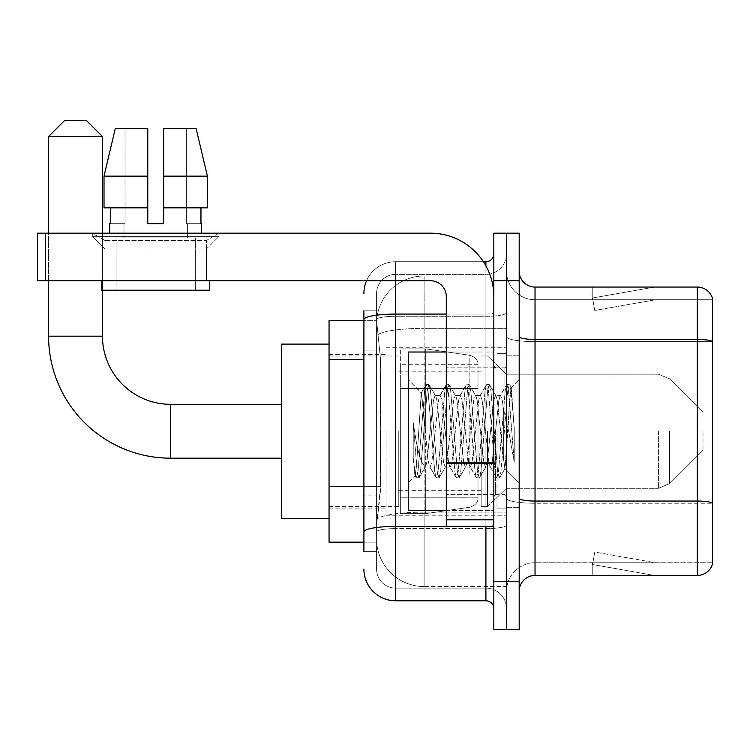 <?xml version="1.0" encoding="UTF-8"?>
<svg xmlns="http://www.w3.org/2000/svg" width="750" height="750" viewBox="0 0 750 750"><rect width="100%" height="100%" fill="white"/><g stroke="black" fill="none" stroke-linecap="round" stroke-linejoin="round"><path stroke-width="0.56" stroke-dasharray="3.75 2.81" d="M506.512 431.25L506.512 515.231L506.512 431.25M386.091 431.25L386.091 515.231L386.091 431.25M363.909 486.375L380.55 486.375L380.241 494.634L376.781 523.153L380.55 486.375L380.55 359.616L380.55 486.375L329.053 486.375L329.053 542.166L376.688 542.166L376.584 538.997A47.531 47.531 0 0 0 424.116 586.528L506.512 586.528L506.512 512.147L506.512 586.528L424.116 586.528L424.116 512.147L424.116 586.528A47.531 47.531 0 0 1 376.584 538.997L376.584 529.322L376.688 542.166L363.909 542.166M376.781 523.153L376.584 529.322L376.781 523.153M329.053 431.25L329.053 518.4L329.053 431.25M424.116 275.972L506.512 275.972L506.512 328.341L506.512 275.972L424.116 275.972A47.531 47.531 0 0 0 376.65 320.981L380.55 359.616L376.65 320.981A47.531 47.531 0 0 1 424.116 275.972L424.116 328.341L506.512 328.341L506.512 512.147L506.512 328.341L424.116 328.341L424.116 275.972A47.531 47.531 0 0 0 376.65 320.981M363.909 350.109L376.584 350.109L376.584 495.881L376.584 310.828L376.584 350.109L363.909 350.109L363.909 495.881L363.909 320.334L376.688 320.334L329.053 320.334L329.053 486.375M363.909 551.672L376.584 551.672L363.909 551.672L363.909 495.881L376.584 495.881L376.584 551.672L376.584 495.881L363.909 495.881M363.909 569.1A31.687 31.687 0 0 0 395.597 600.797L395.597 588.113A19.013 19.013 0 0 1 376.584 569.1L376.584 319.584L376.584 569.1A19.013 19.013 0 0 0 395.597 588.113L485.916 588.113L485.916 537.413L485.916 600.797A7.922 7.922 0 0 1 493.837 608.719L493.837 253.781L493.837 608.719M506.512 537.413L506.512 312.703L506.512 537.413M493.837 431.25L493.837 510.478L493.837 431.25M493.837 280.725L493.837 233.184L506.512 233.184L506.512 280.725L506.512 233.184L519.188 233.184L519.188 280.725L506.512 280.725L506.512 581.775L506.512 280.725L493.837 280.725L493.837 581.775L506.512 581.775L506.512 629.316L506.512 581.775L519.188 581.775L519.188 280.725M519.188 581.775L519.188 629.316L493.837 629.316L493.837 581.775M506.512 253.781L506.512 312.703L506.512 253.781A20.597 20.597 0 0 1 485.916 274.387A20.597 20.597 0 0 0 506.512 253.781A20.597 20.597 0 0 1 485.916 274.387L485.916 588.113L395.597 588.113L395.597 528.609L485.916 528.609A20.597 3.581 0 0 0 506.512 525.028A20.597 3.581 0 0 1 485.916 528.609L485.916 274.387L395.597 274.387L485.916 274.387M366.553 280.725A31.687 31.687 0 0 1 395.597 261.703L485.916 261.703A7.922 7.922 0 0 0 493.837 253.781A7.922 7.922 0 0 1 485.916 261.703L485.916 537.413L485.916 528.609L395.597 528.609L395.597 274.387L395.597 316.284L485.916 316.284A20.597 3.581 0 0 0 506.512 312.703A20.597 3.581 0 0 1 485.916 316.284L395.597 316.284L395.597 537.413L395.597 526.406L485.916 526.406A7.922 1.378 0 0 0 493.837 525.028A7.922 1.378 0 0 1 488.672 526.322M395.597 600.797L485.916 600.797M363.909 310.828L376.584 310.828L363.909 310.828L363.909 531.909A31.687 5.503 180 0 1 395.597 526.406L395.597 261.703A31.687 31.687 0 0 0 363.909 293.4A31.687 31.687 0 0 1 395.597 261.703L483.394 261.703M363.909 531.909L363.909 537.413M376.584 293.4L376.584 319.584L376.584 293.4A19.013 19.013 0 0 1 395.597 274.387A19.013 19.013 0 0 0 376.584 293.4A19.013 19.013 0 0 1 395.597 274.387M506.512 608.719A20.597 20.597 0 0 0 485.916 588.113A20.597 20.597 0 0 1 506.512 608.719A20.597 20.597 0 0 0 485.916 588.113M519.188 431.25L519.188 355.191L519.188 431.25M497.006 431.25L497.006 508.894L497.006 431.25M506.512 512.062L506.512 336.684L506.512 512.062M519.188 498.3L519.188 336.684L519.188 498.3A15.844 2.747 0 0 0 535.031 501.056L697.284 501.056A15.844 2.747 180 0 1 712.5 503.034L535.031 503.259L535.031 562.762A28.519 28.519 0 0 0 506.512 591.281A28.519 28.519 0 0 1 535.031 562.762L712.5 562.762L712.5 298.472A15.844 15.844 0 0 0 697.284 287.062L697.284 575.438A15.844 15.844 0 0 0 712.5 564.028L712.5 512.062L712.5 562.762L535.031 562.762L535.031 287.062A15.844 15.844 0 0 1 519.188 271.219L519.188 336.684L519.188 271.219M506.512 271.219L506.512 336.684L506.512 271.219A28.519 28.519 0 0 0 535.031 299.738A28.519 28.519 0 0 1 506.512 271.219A28.519 28.519 0 0 0 535.031 299.738L535.031 503.259A28.519 4.95 0 0 1 506.512 498.3A28.519 4.95 0 0 0 535.031 503.259L535.031 299.738L712.5 299.738L535.031 299.738M653.409 575.25A12.675 12.675 0 0 0 655.613 575.438L592.238 575.438L655.613 575.438A12.675 12.675 0 0 1 653.409 575.25A12.675 12.675 0 0 0 655.613 575.438A12.675 12.675 0 0 1 653.409 575.25A12.675 12.675 0 0 0 655.613 575.438A12.675 12.675 0 0 1 653.409 575.25A12.675 12.675 0 0 0 655.613 575.438A12.675 12.675 0 0 1 653.409 575.25A12.675 12.675 0 0 0 655.613 575.438A12.675 12.675 0 0 1 653.409 575.25L592.556 564.516L653.409 575.25M592.238 562.762L592.238 575.438L592.238 562.762L592.866 562.762L592.556 564.516L592.866 562.762L592.238 562.762L592.238 575.438L592.238 562.762L592.866 562.762L592.556 564.516L592.866 562.762L592.238 562.762L592.238 575.438L592.238 562.762L592.866 562.762L592.556 564.516L592.866 562.762L592.238 562.762L592.238 575.438L592.238 562.762L592.866 562.762L592.556 564.516L592.866 562.762L592.238 562.762L592.238 575.438L592.238 562.762L592.866 562.762L592.556 564.516L592.866 562.762L592.238 562.762M697.284 575.438L535.031 575.438L535.031 503.259L712.5 503.259L712.5 341.419A15.844 2.747 180 0 0 697.284 339.431L535.031 339.431A15.844 2.747 0 0 1 519.188 336.684M712.5 298.472A15.844 15.844 0 0 0 697.284 287.062L535.031 287.062M655.613 287.062L592.238 287.062L655.613 287.062A12.675 12.675 0 0 0 653.409 287.25A12.675 12.675 0 0 1 655.613 287.062A12.675 12.675 0 0 0 653.409 287.25A12.675 12.675 0 0 1 655.613 287.062A12.675 12.675 0 0 0 653.409 287.25A12.675 12.675 0 0 1 655.613 287.062A12.675 12.675 0 0 0 653.409 287.25A12.675 12.675 0 0 1 655.613 287.062A12.675 12.675 0 0 0 653.409 287.25A12.675 12.675 0 0 1 655.613 287.062M519.188 591.281A15.844 15.844 0 0 1 535.031 575.438M655.613 562.762L592.866 562.762L655.613 562.762L592.866 562.762L655.613 562.762L592.866 562.762L655.613 562.762L592.866 562.762L655.613 562.762L592.866 562.762L655.613 562.762L594.759 552.038L592.866 562.762L594.759 552.038L592.866 562.762L594.759 552.038L592.866 562.762L594.759 552.038L592.866 562.762L594.759 552.038L592.866 562.762L594.759 552.038L655.613 562.762M592.866 299.738L592.238 299.738L592.866 299.738L592.238 299.738L592.866 299.738L592.238 299.738L592.866 299.738L592.238 299.738L592.866 299.738L592.238 299.738L592.866 299.738L592.556 297.984L653.409 287.25L592.556 297.984L592.866 299.738L592.556 297.984L653.409 287.25L592.556 297.984L592.866 299.738L592.556 297.984L653.409 287.25L592.556 297.984L592.866 299.738L592.556 297.984L653.409 287.25L592.556 297.984L592.866 299.738L592.556 297.984L653.409 287.25L592.556 297.984L592.866 299.738L655.613 299.738L592.866 299.738L655.613 299.738L592.866 299.738L655.613 299.738L592.866 299.738L655.613 299.738L592.866 299.738L655.613 299.738L592.866 299.738L594.759 310.463L592.866 299.738M592.238 287.062L592.238 299.738L592.238 287.062M655.613 299.738L594.759 310.463L655.613 299.738M446.306 510.478L493.837 510.478L408.272 510.478L408.272 352.022L408.272 482.906L408.272 352.022L493.837 352.022L446.306 352.022M445.238 431.25L441.881 400.238L440.203 395.438L439.669 395.887L438.525 400.238L431.822 462.262L430.144 467.062L429.609 466.613L428.466 462.262L421.247 392.991L416.728 462.234L415.181 475.997L413.231 457.847L413.231 422.653L414.562 431.25C417.441 450.506 420.628 461.906 424.116 465.459L424.116 431.25L424.116 465.459L425.109 467.062L424.116 465.459C420.628 461.906 417.441 450.506 414.562 431.25L413.231 422.653L417.141 471.694L418.819 477.956L417.141 471.694L413.231 422.653L413.231 457.847L415.894 477.6L413.231 457.847L414.909 475.903L416.306 477.956L414.909 475.903L408.272 482.906L415.181 475.997L416.728 462.234L421.247 392.991L425.953 384.9L424.688 390.806L417.984 471.694L416.306 477.956L419.231 477.6L416.306 477.956L417.984 471.694L424.688 390.806L426.366 384.544L421.247 392.991L408.272 379.594L421.556 392.878L424.116 420.075L424.116 431.25L424.116 420.075L428.466 462.262L429.609 466.613L436.022 477.6L434.756 471.694L428.044 390.806L426.366 384.544L428.888 384.544L427.209 390.806L420.497 471.694L419.231 477.6L425.644 466.613L425.109 467.062L430.144 467.062L436.022 477.6L434.756 471.694L428.044 390.806L426.366 384.544L428.888 384.544L427.209 390.806L420.497 471.694L419.231 477.6L425.109 467.062L430.144 467.062L431.822 462.262L438.525 400.238L439.669 395.887L446.081 384.9L444.816 390.806L438.103 471.694L436.425 477.956L436.022 477.6L438.947 477.956L437.269 471.694L430.556 390.806L428.888 384.544L435.703 395.887L435.169 395.438L433.491 400.238L426.788 462.262L425.644 466.613L426.788 462.262L433.491 400.238L435.169 395.438L440.203 395.438L446.081 384.9L444.816 390.806L438.103 471.694L436.425 477.956L438.947 477.956L437.269 471.694L430.556 390.806L429.291 384.9L435.169 395.438L440.203 395.438L441.881 400.238L448.584 462.262L449.738 466.613L448.584 462.262L445.238 431.25M440.203 431.25L436.847 400.238L435.703 395.887L436.847 400.238L443.559 462.262L445.238 467.062L443.559 462.262L440.203 431.25M465.356 431.25L462 400.238L460.322 395.438L459.797 395.887L458.653 400.238L451.941 462.262L450.262 467.062L449.738 466.613L456.141 477.6L454.875 471.694L448.172 390.806L446.494 384.544L446.081 384.9L449.006 384.544L447.328 390.806L440.625 471.694L438.947 477.956L445.763 466.613L445.238 467.062L450.262 467.062L456.141 477.6L454.875 471.694L448.172 390.806L446.494 384.544L449.006 384.544L447.328 390.806L440.625 471.694L439.359 477.6L445.238 467.062L450.262 467.062L451.941 462.262L458.653 400.238L459.797 395.887L466.2 384.9L464.934 390.806L458.231 471.694L456.553 477.956L456.141 477.6L459.066 477.956L457.387 471.694L450.684 390.806L449.006 384.544L455.822 395.887L455.297 395.438L453.619 400.238L446.906 462.262L445.763 466.613L446.906 462.262L453.619 400.238L455.297 395.438L460.322 395.438L466.2 384.9L464.934 390.806L458.231 471.694L456.553 477.956L459.066 477.956L457.387 471.694L450.684 390.806L449.419 384.9L455.297 395.438L460.322 395.438L462 400.238L468.712 462.262L469.856 466.613L468.712 462.262L465.356 431.25M460.322 431.25L456.975 400.238L455.822 395.887L456.975 400.238L463.678 462.262L465.356 467.062L463.678 462.262L460.322 431.25M485.484 431.25L482.128 400.238L480.45 395.438L479.916 395.887L478.772 400.238L472.069 462.262L470.391 467.062L469.856 466.613L476.269 477.6L475.003 471.694L468.291 390.806L466.613 384.544L466.2 384.9L469.125 384.544L467.456 390.806L460.744 471.694L459.066 477.956L465.891 466.613L465.356 467.062L470.391 467.062L476.269 477.6L475.003 471.694L468.291 390.806L466.613 384.544L469.125 384.544L467.456 390.806L460.744 471.694L459.478 477.6L465.356 467.062L470.391 467.062L472.069 462.262L478.772 400.238L479.916 395.887L486.328 384.9L485.062 390.806L478.35 471.694L476.672 477.956L476.269 477.6L479.194 477.956L477.516 471.694L470.803 390.806L469.125 384.544L475.95 395.887L475.416 395.438L473.738 400.238L467.034 462.262L465.891 466.613L467.034 462.262L473.738 400.238L475.416 395.438L480.45 395.438L486.328 384.9L485.062 390.806L478.35 471.694L476.672 477.956L479.194 477.956L477.516 471.694L470.803 390.806L469.537 384.9L475.416 395.438L480.45 395.438L482.128 400.238L488.831 462.262L489.984 466.613L488.831 462.262L485.484 431.25M480.45 431.25L477.094 400.238L475.95 395.887L477.094 400.238L483.806 462.262L485.484 467.062L483.806 462.262L480.45 431.25M503.344 408.244L503.344 458.306L497.222 400.238L495.544 395.438L493.866 400.238L487.153 462.262L485.484 467.062L490.509 467.062L496.388 477.6L495.122 471.694L488.419 390.806L486.741 384.544L486.328 384.9L489.253 384.544L487.575 390.806L480.872 471.694L479.194 477.956L486.009 466.613L485.484 467.062L490.509 467.062L496.388 477.6L495.122 471.694L488.419 390.806L486.741 384.544L489.253 384.544L487.575 390.806L480.872 471.694L479.606 477.6L486.009 466.613L487.153 462.262L493.866 400.238L495.544 395.438L500.569 395.438L498.891 400.238L492.188 462.262L490.509 467.062L492.188 462.262L498.891 400.238L500.044 395.887L506.447 384.9L505.181 390.806L498.478 471.694L496.8 477.956L496.388 477.6L499.312 477.956L497.634 471.694L490.931 390.806L489.253 384.544L496.069 395.887L495.544 395.438L500.569 395.438L506.447 384.9L505.181 390.806L498.478 471.694L496.8 477.956L499.312 477.956L497.634 471.694L490.931 390.806L489.666 384.9L496.069 395.887L497.222 400.238L504.778 468.488L507.966 431.25L509.606 401.044L511.434 387.731L514.237 428.569L514.237 462.197L508.688 431.25L503.344 408.244L502.247 400.238L500.569 395.438L502.247 400.238L503.344 408.244L503.344 458.306L505.097 468.366L509.606 401.044L511.153 387.628L514.237 428.569L511.05 390.806L509.372 384.544L507.703 390.806L500.991 471.694L499.312 477.956L500.991 471.694L507.703 390.806L509.372 384.544L511.05 390.806L514.237 428.569L514.237 462.197L508.538 390.806L506.859 384.544L506.447 384.9L509.372 384.544L506.859 384.544L508.538 390.806L514.237 462.197L508.688 431.25L503.344 408.244M105 240.506L92.325 233.184L219.084 233.184L92.325 233.184L92.325 236.353L219.084 236.353L92.325 236.353L219.084 236.353L92.325 236.353L105 249.028L105 280.725L206.409 280.725L105 280.725L206.409 280.725L105 280.725L206.409 280.725L105 280.725L206.409 280.725L105 280.725L105 240.506L206.409 240.506L219.084 233.184L92.325 233.184L219.084 233.184L219.084 236.353L206.409 249.028L105 249.028L206.409 249.028L206.409 280.725L206.409 240.506L105 240.506L92.325 233.184L219.084 233.184L92.325 233.184L92.325 236.353L105 249.028L105 280.725L105 240.506L206.409 240.506L219.084 233.184L92.325 233.184L219.084 233.184L219.084 236.353L206.409 249.028L105 249.028L206.409 249.028L206.409 280.725L206.409 240.506L105 240.506M446.306 431.25L446.306 367.866L446.306 431.25M446.306 526.322L493.837 526.322L446.306 526.322L446.306 519.778L446.306 526.322L493.837 526.322L493.837 296.569A63.384 63.384 0 0 0 430.453 233.184L37.5 233.184L45.422 233.184L37.5 233.184L37.5 280.725L37.5 233.184L37.5 280.725L430.453 280.725A15.844 15.844 0 0 1 446.306 296.569L446.306 526.322M446.306 463.622L493.837 463.622L446.306 463.622L493.837 463.622L493.837 296.569A63.384 63.384 0 0 0 430.453 233.184L45.422 233.184L45.422 280.725L430.453 280.725A15.844 15.844 0 0 1 446.306 296.569L446.306 462.244L493.837 462.244L493.837 526.322L493.837 296.569A63.384 63.384 0 0 0 430.453 233.184L45.422 233.184L45.422 280.725L37.5 280.725L430.453 280.725A15.844 15.844 0 0 1 446.306 296.569L446.306 462.244L493.837 462.244L493.837 296.569M195.319 237.938L195.319 290.231L116.091 290.231L195.319 290.231L116.091 290.231L195.319 290.231L195.319 237.938L116.091 237.938L116.091 290.231L116.091 237.938L195.319 237.938M163.631 176.147L207.394 176.147L196.134 128.606L163.631 128.606L163.631 207.834L200.963 207.834L163.631 207.834L163.631 223.678L147.778 223.678L163.631 223.678L147.778 223.678L147.778 207.834L104.016 207.834L110.438 207.834L110.438 223.678L109.753 223.678L110.438 223.678L110.438 207.834L147.778 207.834L104.016 207.834L147.778 207.834L110.438 207.834L147.778 207.834L147.778 176.147L104.016 176.147L147.778 176.147L147.778 223.678L147.778 128.606L147.778 176.147L147.778 128.606L115.275 128.606L147.778 128.606L125.025 128.606L125.025 223.678L125.025 128.606L147.778 128.606L147.778 223.678L147.778 207.834L147.778 223.678L163.631 223.678L163.631 128.606L186.384 128.606L186.384 223.678L187.397 223.678L186.384 223.678L186.384 128.606L196.134 128.606L163.631 128.606L163.631 207.834L200.963 207.834L200.963 223.678L200.963 207.834L163.631 207.834L207.394 207.834L163.631 207.834L163.631 176.147L207.394 176.147L207.394 207.834L207.394 176.147L163.631 176.147L163.631 128.606L196.134 128.606L163.631 128.606L163.631 223.678L163.631 128.606L186.384 128.606L186.384 223.678L201.656 223.678L201.656 233.184L109.753 233.184L201.656 233.184M187.397 223.678L187.397 237.938L124.013 237.938L187.397 237.938L124.013 237.938L187.397 237.938L187.397 223.678L186.384 223.678L187.397 223.678M124.013 223.678L124.013 237.938L124.013 223.678L125.025 223.678L110.438 223.678L125.025 223.678L125.025 128.606L115.275 128.606L147.778 128.606L147.778 176.147L147.778 128.606L115.275 128.606L104.016 176.147L104.016 207.834L104.016 176.147L104.016 207.834L147.778 207.834L147.778 128.606L115.275 128.606L125.025 128.606L125.025 223.678L124.013 223.678M109.753 223.678L109.753 233.184M201.656 223.678L186.384 223.678L186.384 128.606L163.631 128.606L163.631 223.678M209.578 280.725L101.831 280.725L101.831 290.231L209.578 290.231L101.831 290.231L209.578 290.231L209.578 280.725L101.831 280.725M281.512 518.4L329.053 518.4L281.512 518.4L281.512 344.1L281.512 518.4L281.512 344.1L281.512 518.4L281.512 404.316L170.597 404.316L170.597 458.184A122.006 122.006 0 0 1 48.591 336.178L48.591 136.528L102.469 136.528L48.591 136.528L102.469 136.528L48.591 136.528L102.469 136.528L86.616 120.684L64.434 120.684L86.616 120.684L102.469 136.528L102.469 336.178L102.469 136.528M281.512 344.1L329.053 344.1L281.512 344.1L281.512 431.25L281.512 404.316L170.597 404.316A68.138 68.138 0 0 1 102.469 336.178L48.591 336.178L48.591 136.528L64.434 120.684L86.616 120.684L64.434 120.684L48.591 136.528M702.994 431.25L702.994 450.262L702.994 431.25M487.5 431.25L487.5 506.512L487.5 431.25M481.163 431.25L481.163 506.512L481.163 431.25M398.766 431.25L398.766 506.512L398.766 431.25M469.856 388.472L469.856 355.275C475.538 357.216 478.247 360.347 477.994 364.688L477.994 388.472L400.35 388.472L400.35 513.647L400.35 474.028L477.994 474.028L477.994 497.803L477.994 364.697L477.994 388.472L400.35 388.472L400.35 497.803L400.35 474.028L477.994 474.028L477.994 497.803L477.994 364.697L477.994 388.472L400.35 388.472L400.35 513.647L400.35 474.028L477.994 474.028L477.994 497.803L477.994 364.697L477.994 388.472L400.35 388.472L400.35 497.803L400.35 474.028L425.7 474.028L425.7 348.853L425.7 388.472L400.35 388.472L400.35 348.853L400.35 513.647L400.35 474.028L477.994 474.028L477.994 497.812L400.35 497.803L400.35 474.028L477.994 474.028L477.994 497.812L400.35 497.803L400.35 364.697L400.35 388.472L425.7 388.472L425.7 348.853L425.7 388.472L469.856 388.472L425.7 388.472M170.597 458.184L281.512 458.184L170.597 458.184A122.006 122.006 0 0 1 48.591 336.178L102.469 336.178L48.591 336.178M170.597 404.316A68.138 68.138 0 0 1 102.469 336.178M425.7 431.25L425.7 348.853L425.7 431.25M425.7 474.028L425.7 513.647L425.7 474.028L477.994 474.028L477.994 497.812L400.35 497.803M102.469 290.231L102.469 233.184M48.591 280.725L48.591 233.184M86.616 120.684L64.434 120.684M493.837 463.622L493.837 526.322M200.963 207.834L207.394 207.834L200.963 207.834L200.963 223.678L186.384 223.678L200.963 223.678M163.631 207.834L207.394 207.834M110.438 207.834L110.438 223.678L125.025 223.678L110.438 223.678M104.016 176.147L147.778 176.147M147.778 223.678L147.778 207.834M424.116 512.147A47.531 8.25 180 0 0 377.156 519.122A47.531 8.25 180 0 1 424.116 512.147L506.512 512.147L424.116 512.147L424.116 328.341L424.116 512.147M377.822 334.725A47.531 8.25 180 0 1 424.116 328.341A47.531 8.25 180 0 0 377.822 334.725M376.584 538.997A47.531 47.531 0 0 0 424.116 586.528M363.909 359.616L329.053 359.616M363.909 319.584A31.687 5.503 180 0 1 395.597 314.081L485.916 314.081L485.916 265.884M446.306 314.081L485.916 314.081A7.922 1.378 -0 0 0 493.837 312.703A7.922 1.378 0 0 1 485.916 314.081L485.916 526.322M395.597 261.703L395.597 280.725M395.597 316.284A19.013 3.3 180 0 0 376.584 319.584A19.013 3.3 180 0 1 395.597 316.284M395.597 528.609A19.013 3.3 180 0 0 376.584 531.909A19.013 3.3 180 0 1 395.597 528.609M395.597 588.113A19.013 19.013 0 0 1 376.584 569.1M712.5 341.634L535.031 341.634A28.519 4.95 0 0 1 506.512 336.684A28.519 4.95 0 0 0 535.031 341.634L712.5 341.634M506.512 591.281A28.519 28.519 0 0 1 535.031 562.762M504.928 431.25L504.928 367.866L504.928 431.25M495.422 431.25L495.422 494.634L495.422 431.25M446.306 519.778L493.837 519.778M669.609 431.25L669.609 483.647L669.609 431.25M658.397 431.25L658.397 488.297L658.397 431.25M400.35 348.853L425.7 348.853L469.856 355.275C475.538 357.216 478.247 360.347 477.994 364.688L477.994 388.472L477.994 364.688C478.247 360.347 475.538 357.216 469.856 355.275L425.7 348.853L400.35 348.853L425.7 348.853L469.856 355.275L469.856 474.028M493.837 462.244L446.306 462.244M45.422 280.725L45.422 233.184M386.091 347.269L506.512 347.269M329.053 354.403L386.091 354.403M329.053 508.097L386.091 508.097M386.091 515.231L506.512 515.231M493.837 367.866L446.306 367.866L493.837 367.866M493.837 494.634L446.306 494.634L493.837 494.634M506.512 355.191L519.188 355.191L506.512 355.191M497.006 508.894L506.512 508.894L497.006 508.894M497.006 353.606L506.512 353.606L497.006 353.606M506.512 507.309L519.188 507.309L506.512 507.309M495.422 367.866L504.928 367.866L506.512 366.281L504.928 367.866L495.422 367.866L493.837 366.281M495.422 494.634L504.928 494.634L506.512 496.219L504.928 494.634L495.422 494.634L493.837 496.219M511.153 387.628L519.188 379.594L511.153 387.628M504.778 468.488L519.188 482.906L504.778 468.488M505.106 468.375L499.725 477.6L505.106 468.375M511.434 387.731L509.784 384.9L511.434 387.731M702.994 450.262L669.609 483.647L658.397 488.297L669.609 483.647L702.994 450.262L669.609 483.647L658.397 488.297L506.512 488.297L487.5 506.512L481.163 506.512L487.5 506.512L506.512 488.297L658.397 488.297L506.512 488.297L487.5 506.512L481.163 506.512M398.766 490.669L481.163 490.669M329.053 506.512L398.766 506.512M329.053 355.988L398.766 355.988M398.766 371.831L481.163 371.831M481.163 355.988L487.5 355.988L506.512 374.203L658.397 374.203L506.512 374.203L487.5 355.988L481.163 355.988L487.5 355.988L506.512 374.203L658.397 374.203L669.609 378.853L702.994 412.238L669.609 378.853L658.397 374.203L669.609 378.853L702.994 412.238M477.994 364.688L400.35 364.697M400.35 513.647L425.7 513.647L469.856 507.225C475.538 505.284 478.247 502.153 477.994 497.812L477.994 497.812C478.247 502.153 475.538 505.284 469.856 507.225L425.7 513.647L400.35 513.647L425.7 513.647L469.856 507.225C475.538 505.284 478.247 502.153 477.994 497.812"/><path stroke-width="1.12" d="M363.909 350.109L363.909 310.828L363.909 320.334L329.053 320.334L329.053 542.166L363.909 542.166M363.909 551.672L363.909 310.828M493.837 581.775L493.837 629.316L506.512 629.316L506.512 581.775L506.512 629.316L519.188 629.316L519.188 581.775L506.512 581.775L506.512 280.725L506.512 581.775L493.837 581.775L493.837 280.725L506.512 280.725L506.512 233.184L506.512 280.725L519.188 280.725L519.188 581.775M519.188 280.725L519.188 233.184L493.837 233.184L493.837 280.725M395.597 280.725L395.597 600.797L485.916 600.797L485.916 526.322M483.394 261.703L485.916 261.703A7.922 7.922 0 0 0 493.837 253.781M363.909 537.413L363.909 495.881M493.837 608.719A7.922 7.922 0 0 0 485.916 600.797M363.909 293.4A31.687 31.687 0 0 1 366.553 280.725M395.597 600.797A31.687 31.687 0 0 1 363.909 569.1M519.188 591.281A15.844 15.844 0 0 1 535.031 575.438L697.284 575.438L697.284 287.062L535.031 287.062A15.844 15.844 0 0 1 519.188 271.219A15.844 15.844 0 0 0 535.031 287.062L535.031 575.438M712.5 298.472A15.844 15.844 0 0 0 697.284 287.062A15.844 15.844 0 0 1 712.5 298.472L712.5 564.028A15.844 15.844 0 0 1 697.284 575.438M519.188 336.684A15.844 2.747 0 0 0 535.031 339.431L697.284 339.431A15.844 2.747 180 0 1 712.5 341.419L712.5 503.034A15.844 2.747 180 0 0 697.284 501.056L535.031 501.056A15.844 2.747 0 0 1 519.188 498.3M163.631 223.678L147.778 223.678L163.631 223.678L147.778 223.678L163.631 223.678L163.631 128.606L196.134 128.606L207.394 176.147L207.394 207.834L163.631 207.834M147.778 176.147L147.778 207.834L147.778 176.147L104.016 176.147L115.275 128.606L104.016 176.147L115.275 128.606L147.778 128.606L147.778 223.678M281.512 458.184L170.597 458.184A122.006 122.006 0 0 1 48.591 336.178L48.591 280.725M170.597 458.184L170.597 404.316A68.138 68.138 0 0 1 102.469 336.178L102.469 290.231M64.434 120.684L86.616 120.684L102.469 136.528L48.591 136.528L64.434 120.684M102.469 233.184L102.469 136.528M48.591 233.184L48.591 136.528M329.053 344.1L281.512 344.1L281.512 518.4L329.053 518.4M493.837 526.322L446.306 526.322L446.306 462.244L493.837 462.244M493.837 296.569A63.384 63.384 0 0 0 430.453 233.184L45.422 233.184L45.422 280.725L430.453 280.725A15.844 15.844 0 0 1 446.306 296.569L446.306 462.244M45.422 280.725L37.5 280.725L37.5 233.184L45.422 233.184M109.753 223.678L110.438 223.678L109.753 223.678L109.753 233.184M201.656 223.678L200.963 223.678L201.656 223.678L201.656 233.184M200.963 207.834L200.963 223.678M110.438 223.678L110.438 207.834M101.831 280.725L101.831 290.231L209.578 290.231L209.578 280.725M147.778 207.834L104.016 207.834L104.016 176.147M207.394 207.834L207.394 176.147L163.631 176.147M207.394 176.147L196.134 128.606L207.394 176.147M446.306 352.022L408.272 352.022L408.272 510.478L446.306 510.478M363.909 359.616L329.053 359.616M363.909 486.375L329.053 486.375M488.672 526.322A7.922 1.378 0 0 1 485.916 526.406L395.597 526.406A31.687 5.503 180 0 0 363.909 531.909M363.909 319.584A31.687 5.503 180 0 1 395.597 314.081L446.306 314.081M485.916 265.884L485.916 261.703M48.591 336.178L102.469 336.178M493.837 463.622L446.306 463.622M446.306 519.778L493.837 519.778M281.512 404.316L170.597 404.316M495.422 367.866L493.837 366.281M495.422 494.634L493.837 496.219"/></g></svg>
